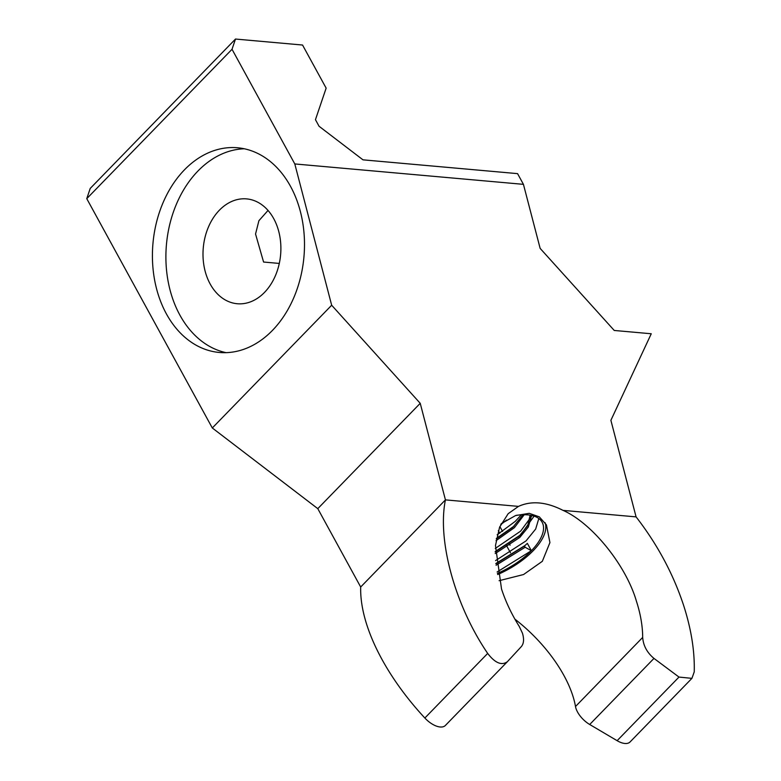 <?xml version="1.0" encoding="UTF-8"?>
<svg xmlns="http://www.w3.org/2000/svg" width="781" height="781" viewBox="0 0 781 781"><rect width="100%" height="100%" fill="white"/><g stroke="black" fill="none" stroke-linecap="round" stroke-linejoin="round"><path stroke-width="1.17" d="M487.686 653.424C495.037 663.001 501.587 665.773 507.338 661.751L521.347 646.58C523.856 643.544 524.217 639.073 522.43 633.147L519.238 626.411C511.633 614.305 505.727 601.829 501.519 588.981L495.476 545.538L499.586 527.214L508.177 513.683L518.486 506.391L445.434 499.879L360.685 587.009A170.424 85.217 44.2 0 0 424.854 718.022L487.686 653.424C455.069 605.617 437.116 540.354 445.434 499.879L420.227 403.318L317.789 508.646L360.685 587.009M420.227 403.318L331.671 305.234L294.798 163.942L523.436 184.345L540.149 248.397L614.247 330.461L651.256 333.76L610.888 420.324L636.085 516.885C657.338 544.308 673.163 573.752 683.56 605.226C691.224 628.93 694.787 651.139 694.241 671.865L691.917 678.357L630.072 741.95A18.041 9.021 -135.8 0 1 617.127 740.681L678.992 677.068L653.97 658.412L589.704 724.495L617.127 740.681M514.074 526.111L496.404 538.402M521.278 514.816L515.294 521.327L497.185 534.741M534.097 516.134L520.722 534.76L495.213 551.571M532.095 515.567L520.654 531.119L495.291 548.438M516.095 515.372A52.63 23.879 -28.7 0 1 527.761 514.874A52.63 23.879 -28.7 0 1 542.141 522.274A52.63 23.879 -28.7 0 1 531.373 550.712A52.63 23.879 -28.7 0 1 497.409 573.381M531.373 550.712L525.135 547.247L524.471 546.017L527.351 543.361L531.373 550.712L497.136 571.956M525.086 545.45L495.857 563.491M538.812 518.516L535.668 529.049L526.013 540.921L495.564 560.592M499.098 580.703L523.563 574.533L542.326 561.314L549.931 542.58L546.436 524.9L539.339 516.885L529.274 513.322L515.538 515.577L501.148 523.719M514.884 619.128A100.251 50.121 -135.8 0 1 563.931 675.497A100.251 50.121 -135.8 0 1 575.499 706.512L642.685 637.423C642.626 625.991 640.527 613.856 636.369 601.009C625.874 565.053 591.813 522.958 563.023 510.374C546.3 501.851 531.461 500.523 518.486 506.391M268.029 210.44L258.911 220.701L255.543 234.017L263.578 262.035L279.295 263.431M210.167 283.991A52.63 38.825 95.1 0 1 208.478 226.939A52.63 38.825 95.1 0 1 246.62 198.891A52.63 38.825 95.1 0 1 273.721 218.641A52.63 38.825 95.1 0 1 275.4 275.703A52.63 38.825 95.1 0 1 237.258 303.741A52.63 38.825 95.1 0 1 210.167 283.991M244.297 148.78A102.76 75.796 -84.9 0 0 174.934 207.824A102.76 75.796 -84.9 0 0 179.894 315.114A102.76 75.796 -84.9 0 0 226.099 352.661M290.503 186.317A102.76 75.796 -84.9 0 0 237.59 147.765A102.76 75.796 -84.9 0 0 163.131 202.513A102.76 75.796 -84.9 0 0 166.412 313.913A102.76 75.796 -84.9 0 0 219.324 352.465A102.76 75.796 -84.9 0 0 293.783 297.717A102.76 75.796 -84.9 0 0 290.503 186.317M523.436 184.345L517.569 173.636L362.97 159.832L319.058 126.258L315.456 119.669L326.146 88.136L302.55 45.034L235.491 39.05L232.025 49.281L294.798 163.942M232.025 49.281L86.759 198.657L212.305 427.978L317.789 508.646M331.671 305.234L212.305 427.978M235.491 39.05L90.225 188.426L86.759 198.657M498.346 530.641L499.742 533.198M506.449 545.441L510.471 552.792M589.704 724.495A18.041 9.021 -135.8 0 1 575.499 706.512M507.103 661.995L445.473 725.364A18.041 9.021 -135.8 0 1 445.375 725.471A18.041 9.021 -135.8 0 1 424.854 718.022M445.375 725.471L507.338 661.751M642.685 637.423C643.28 645.604 647.039 652.604 653.97 658.412M678.992 677.068L691.917 678.357M636.085 516.885L563.023 510.374M497.643 574.533A55.139 25.021 151.3 0 0 545.06 522.665M524.471 546.017L495.896 563.833M530.133 515.177L527.692 525.73L519.111 536.225L495.203 552.011M522.967 514.738L512.932 527.185L496.306 538.929M525.135 547.247L496.072 565.259M530.465 515.226L530.992 517.735L528.356 526.96L519.775 537.445L495.213 553.544M524.227 514.728L514.415 527.653L496.023 540.677M506.625 520.048L500.689 524.676M499.869 526.521L502.544 531.402M509.251 543.644L510.091 545.187M520.722 534.76L518.291 536.977"/></g></svg>

